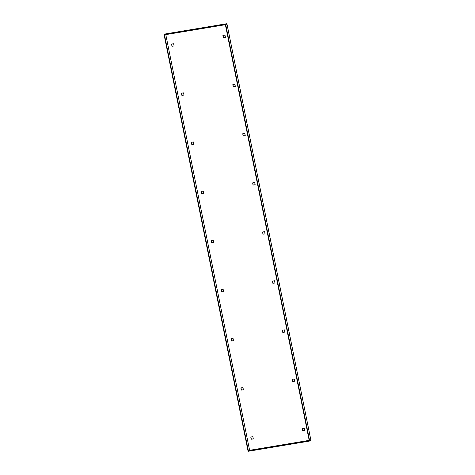 <?xml version="1.0" encoding="UTF-8"?>
<svg xmlns="http://www.w3.org/2000/svg" width="475" height="475" viewBox="0 0 475 475"><rect width="100%" height="100%" fill="white"/><g stroke="black" fill="none" stroke-linecap="round" stroke-linejoin="round"><path stroke-width="0.71" d="M181.883 95.41L181.438 93.195L183.534 92.851L183.979 95.059L181.883 95.41L183.973 95.024M201.697 193.646L201.252 191.437L203.342 191.087L203.787 193.301L201.697 193.646L203.781 193.266M221.504 291.887L221.059 289.679L223.149 289.328L223.594 291.537L221.504 291.887L223.588 291.502M241.312 390.129L240.867 387.921L242.957 387.57L243.402 389.779L241.312 390.129L243.396 389.743M225.002 35.174L222.906 35.524L223.357 37.733L225.447 37.388L225.002 35.174M234.905 84.295L232.815 84.645L233.261 86.854L235.351 86.503L234.905 84.295M244.809 133.416L242.719 133.766L243.164 135.975L245.254 135.624L244.809 133.416M254.713 182.537L252.623 182.887L253.068 185.096L255.158 184.745L254.713 182.537M264.617 231.658L262.527 232.002L262.972 234.217L265.062 233.866L264.617 231.658M274.52 280.778L272.43 281.123L272.876 283.337L274.966 282.987L274.52 280.778M284.424 329.899L282.334 330.244L282.779 332.452L284.869 332.108L284.424 329.899M304.238 428.135L302.142 428.486L302.587 430.694L304.683 430.35L304.238 428.135M294.334 379.014L292.238 379.365L292.683 381.573L294.779 381.229L294.334 379.014M251.216 439.25L250.77 437.036L252.86 436.691L253.306 438.9L251.216 439.25L253.3 438.864M231.408 341.008L230.963 338.8L233.053 338.449L233.498 340.658L231.408 341.008L233.492 340.622M211.601 242.767L211.155 240.558L213.245 240.208L213.691 242.422L211.601 242.767L213.685 242.387M191.787 144.531L191.342 142.316L193.438 141.972L193.883 144.18L191.787 144.531L193.877 144.145M171.98 46.289L171.534 44.08L173.63 43.73L174.076 45.938L171.98 46.289L174.064 45.903M181.569 93.177L182.008 95.35M201.382 191.413L201.816 193.592M221.19 289.655L221.629 291.828M240.997 387.897L241.437 390.07M225.441 37.353L223.476 37.679L223.036 35.5M235.345 86.468L233.379 86.794L232.946 84.621M245.248 135.589L243.289 135.915L242.85 133.742M255.152 184.71L253.193 185.036L252.753 182.863M265.056 233.831L263.097 234.157L262.657 231.984M274.96 282.952L273 283.278L272.561 281.105M284.863 332.072L282.904 332.399L282.465 330.226M304.671 430.314L302.712 430.641L302.272 428.462M294.767 381.193L292.808 381.52L292.368 379.341M250.901 437.018L251.34 439.191M231.093 338.776L231.533 340.949M211.286 240.534L211.725 242.713M191.473 142.298L191.912 144.471M171.665 44.056L172.104 46.229M226.735 24.059L225.726 24.635L226.985 24.047L226.545 23.75L225.298 24.326L309.267 440.741L248.366 450.882L164.475 34.835L225.376 24.694L226.605 24.124M310.846 440.088L309.267 440.741L309.338 441.109L248.443 451.25L248.366 450.882L249.595 450.312L248.015 450.941L164.124 34.895L164.457 34.74M225.726 24.635L309.617 440.681M164.124 34.895L164.403 34.467L225.298 24.326M164.403 34.467L165.632 33.891L226.545 23.75M309.338 441.109L310.638 440.206M309.189 440.361L249.595 450.312L309.195 440.384M249.601 450.282L165.787 34.616L249.601 450.3M226.961 24.059L310.852 440.111M165.632 33.891L226.527 23.756M310.876 440.093L226.985 24.047"/></g></svg>
